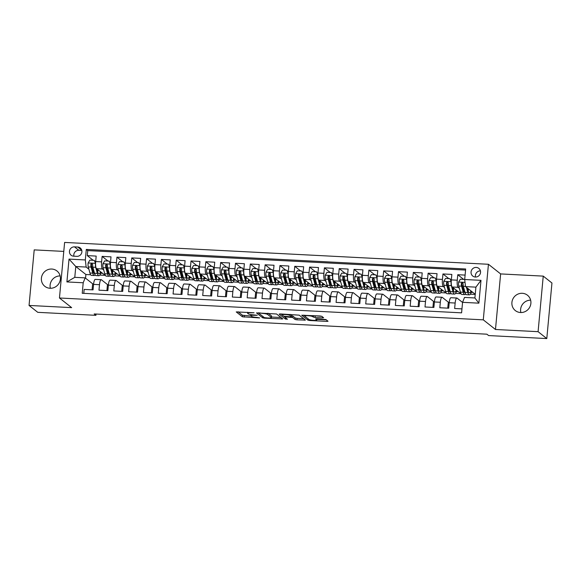 <?xml version="1.0" encoding="UTF-8"?>
<svg xmlns="http://www.w3.org/2000/svg" width="581" height="581" viewBox="0 0 581 581"><rect width="100%" height="100%" fill="white"/><g stroke="black" fill="none" stroke-linecap="round" stroke-linejoin="round"><path stroke-width="0.87" d="M254.064 312.76L236.235 311.917L242.393 316.783L259.649 317.923L257.165 317.444A4.801 0.784 -174.7 0 1 251.42 316.34L250.905 315.933A4.801 0.784 -174.7 0 1 250.781 315.73A4.801 0.784 -174.7 0 1 254.463 315.309L257.245 315.272L253.984 314.931A4.801 0.784 -174.7 0 1 248.24 313.82L247.724 313.413A4.801 0.784 -174.7 0 1 247.6 313.21A4.801 0.784 -174.7 0 1 251.282 312.789L254.064 312.76M522.29 293.296A9.783 9.361 -51.7 0 0 512.595 299.614A9.783 9.361 -51.7 0 0 515.325 310.581A9.783 9.361 -51.7 0 0 520.503 312.52A9.783 9.361 -51.7 0 0 530.199 306.202A9.783 9.361 -51.7 0 0 527.468 295.228A9.783 9.361 -51.7 0 0 522.29 293.296M530.635 300.174A9.783 9.361 -51.7 0 0 520.866 312.527M51.782 269.039A9.783 9.361 -51.7 0 0 42.086 275.358A9.783 9.361 -51.7 0 0 44.824 286.324A9.783 9.361 -51.7 0 0 50.002 288.263A9.783 9.361 -51.7 0 0 59.698 281.945A9.783 9.361 -51.7 0 0 56.96 270.978A9.783 9.361 -51.7 0 0 51.782 269.039M60.133 275.917A9.783 9.361 -51.7 0 0 50.365 288.278M476.231 267.42A4.895 4.684 -51.7 0 0 472.752 276.062A4.895 4.684 -51.7 0 0 480.189 273.876A4.895 4.684 -51.7 0 0 476.231 267.42M480.407 270.862A4.895 4.684 -51.7 0 0 475.527 277.035M322.455 317.887L323.61 317.756L321.838 316.325L320.044 315.984L301.728 315.229L307.923 320.16L309.724 320.509L326.885 321.387L328.04 321.257L325.912 319.543L316.768 318.824L315.614 318.954L316.689 319.833A4.016 0.654 -174.7 0 1 316.798 320.008A4.016 0.654 -174.7 0 1 313.232 320.327A4.016 0.654 -174.7 0 1 308.91 319.434L304.858 316.231A4.016 0.654 -174.7 0 1 304.749 316.057A4.016 0.654 -174.7 0 1 308.315 315.737A4.016 0.654 -174.7 0 1 312.636 316.63L315.113 317.509L322.455 317.887L322.549 316.885M495.477 329.485L538.086 331.678L546.794 338.57L551.95 283.005L543.242 276.12L500.633 273.92L488.439 264.275L483.283 319.84L495.477 329.485L500.633 273.92M63.779 251.406L34.206 249.881L29.05 305.439L71.652 307.639L59.458 297.995L483.283 319.84M29.05 305.439L37.758 312.331L95.923 315.33L96.047 314.045M546.794 338.57L488.628 335.571L486.885 334.191L94.187 313.951L95.923 315.33M276.6 313.994L256.49 312.898L262.685 317.829L264.486 318.177L282.802 318.925L276.6 313.994M280.26 313.929L299.222 315.163L305.417 320.095L296.92 319.848L295.126 319.499L292.628 317.524L285.954 316.928L284.843 317.124L287.472 319.223L285.409 319.078L279.149 314.125L280.26 313.929M465.098 275.096L457.77 274.719L463.674 279.388M459.382 288.321L458.097 287.312A6.115 1.467 -87 0 1 457.262 280.202L451.335 279.897L451.844 274.414L442.954 273.956L448.852 278.619M444.567 287.559L443.281 286.542A6.115 1.467 -87 0 1 442.446 279.439L436.52 279.127L437.028 273.651L428.132 273.193L434.036 277.856M429.744 286.796L428.458 285.779A6.115 1.467 -87 0 1 427.623 278.669L421.697 278.364L422.205 272.888L413.316 272.424L419.221 277.093M414.928 286.034L413.643 285.017A6.115 1.467 -87 0 1 412.808 277.907L406.882 277.602L407.39 272.119L398.493 271.661L404.398 276.331M406.867 277.769L406.816 277.769A4.815 1.155 -87 0 0 406.446 277.987L406.424 277.929M400.106 285.271L398.82 284.254A6.115 1.467 -87 0 1 397.985 277.144L392.059 276.839L392.567 271.356L383.678 270.899L389.582 275.568M392.044 277.006L391.993 276.999A4.815 1.155 -87 0 0 391.623 277.224L391.601 277.166M385.29 284.501L384.005 283.492A6.115 1.467 -87 0 1 383.169 276.382L377.243 276.077L377.752 270.593L368.855 270.136L374.76 274.806M377.229 276.244L377.178 276.236A4.815 1.155 -87 0 0 376.808 276.462L376.786 276.403M370.467 283.739L369.182 282.729A6.115 1.467 -87 0 1 368.347 275.619L362.421 275.314L362.929 269.831L354.04 269.373L359.944 274.036M362.406 275.474L362.355 275.474A4.815 1.155 -87 0 0 361.985 275.692L361.963 275.641M355.652 282.976L354.366 281.959A6.115 1.467 -87 0 1 353.531 274.849L347.605 274.544L348.113 269.068L339.217 268.611L345.121 273.273M347.591 274.711L347.54 274.711A4.815 1.155 -87 0 0 347.169 274.929L347.147 274.878M340.829 282.213L339.551 281.197A6.115 1.467 -87 0 1 338.708 274.087L332.782 273.782L333.291 268.299L324.401 267.841L330.306 272.511M326.014 281.451L324.728 280.434A6.115 1.467 -87 0 1 323.893 273.324L317.967 273.019L318.475 267.536L309.579 267.078L315.483 271.748M311.191 280.681L309.913 279.672A6.115 1.467 -87 0 1 309.07 272.562L303.144 272.257L303.652 266.773L294.763 266.316L300.667 270.986M296.375 279.919L295.09 278.909A6.115 1.467 -87 0 1 294.255 271.799L288.329 271.494L288.837 266.011L279.94 265.553L285.845 270.216M281.553 279.156L280.274 278.139A6.115 1.467 -87 0 1 279.432 271.036L273.506 270.731L274.014 265.248L265.125 264.791L271.029 269.453M266.737 278.393L265.452 277.377A6.115 1.467 -87 0 1 264.616 270.267L258.69 269.962L259.199 264.486L250.302 264.021L256.206 268.691M251.914 277.631L250.636 276.614A6.115 1.467 -87 0 1 249.794 269.504L243.867 269.199L244.376 263.716L235.487 263.258L241.391 267.928M237.099 276.868L235.813 275.852A6.115 1.467 -87 0 1 234.978 268.742L229.052 268.437L229.56 262.953L220.664 262.496L226.568 267.166M222.276 276.098L220.998 275.089A6.115 1.467 -87 0 1 220.155 267.979L214.229 267.674L214.738 262.191L205.848 261.733L211.753 266.403M207.461 275.336L206.175 274.326A6.115 1.467 -87 0 1 205.34 267.216L199.414 266.911L199.922 261.428L191.026 260.971L196.93 265.633M192.638 274.573L191.36 273.557A6.115 1.467 -87 0 1 190.517 266.447L184.591 266.142L185.099 260.666L176.21 260.208L182.114 264.871M177.822 273.811L176.537 272.794A6.115 1.467 -87 0 1 175.702 265.684L169.775 265.379L170.284 259.903L161.387 259.438L167.292 264.108M163 273.048L161.721 272.031A6.115 1.467 -87 0 1 160.879 264.921L154.953 264.616L155.461 259.133L146.572 258.676L152.476 263.346M148.184 272.286L146.899 271.269A6.115 1.467 -87 0 1 146.063 264.159L140.137 263.854L140.646 258.371L131.756 257.913L137.653 262.583M133.361 271.516L132.083 270.506A6.115 1.467 -87 0 1 131.241 263.396L125.314 263.091L125.823 257.608L116.934 257.151L122.838 261.813M118.546 270.753L117.26 269.737A6.115 1.467 -87 0 1 116.425 262.634L110.499 262.329L111.007 256.846L102.118 256.388L101.61 261.864A6.115 1.467 93 0 0 102.445 268.974L103.723 269.991M108.015 261.051L102.118 256.388M83.795 293.361L84.158 289.411L93.054 289.868L93.563 284.385A6.115 1.467 93 0 1 95.269 279.381L101.196 279.686A6.115 1.467 93 0 0 99.489 284.69L98.981 290.173L107.87 290.631L108.378 285.155A6.115 1.467 93 0 1 110.085 280.144L116.018 280.449A6.115 1.467 -87 0 1 116.258 280.55L122.489 285.482M116.018 280.449A6.115 1.467 -87 0 0 114.304 285.46L113.796 290.936L122.693 291.393L123.201 285.917A6.115 1.467 93 0 1 124.908 280.913L130.834 281.219A6.115 1.467 -87 0 1 131.081 281.313L137.312 286.244M130.834 281.219A6.115 1.467 -87 0 0 129.127 286.222L128.619 291.698L137.508 292.163L138.017 286.68A6.115 1.467 93 0 1 139.723 281.676L145.657 281.981A6.115 1.467 -87 0 1 145.896 282.083L152.128 287.007M145.657 281.981A6.115 1.467 -87 0 0 143.943 286.985L143.434 292.468L152.331 292.926L152.839 287.442A6.115 1.467 93 0 1 154.546 282.439L160.472 282.744A6.115 1.467 -87 0 1 160.719 282.845L166.95 287.769M160.472 282.744A6.115 1.467 -87 0 0 158.766 287.748L158.257 293.231L167.146 293.688L167.655 288.205A6.115 1.467 93 0 1 169.361 283.201L175.295 283.506A6.115 1.467 -87 0 1 175.535 283.608L181.766 288.532M175.295 283.506A6.115 1.467 -87 0 0 173.581 288.51L173.073 293.993L181.969 294.451L182.478 288.968A6.115 1.467 93 0 1 184.184 283.964L190.11 284.269A6.115 1.467 -87 0 1 190.357 284.37L196.589 289.302M190.11 284.269A6.115 1.467 -87 0 0 188.404 289.273L187.895 294.756L196.785 295.213L197.293 289.737A6.115 1.467 93 0 1 199 284.726L204.933 285.039A6.115 1.467 -87 0 1 205.173 285.133L211.404 290.064M204.933 285.039A6.115 1.467 -87 0 0 203.219 290.042L202.711 295.518L211.607 295.983L212.116 290.5A6.115 1.467 93 0 1 213.823 285.496L219.749 285.801A6.115 1.467 -87 0 1 219.996 285.896L226.227 290.827M219.749 285.801A6.115 1.467 -87 0 0 218.042 290.805L217.534 296.288L226.423 296.746L226.931 291.263A6.115 1.467 93 0 1 228.638 286.259L234.571 286.564A6.115 1.467 -87 0 1 234.811 286.665L241.042 291.589M234.571 286.564A6.115 1.467 -87 0 0 232.858 291.568L232.349 297.051L241.246 297.508L241.754 292.025A6.115 1.467 93 0 1 243.461 287.021L249.387 287.326A6.115 1.467 -87 0 1 249.627 287.428L255.865 292.352M249.387 287.326A6.115 1.467 -87 0 0 247.68 292.33L247.172 297.813L256.061 298.271L256.57 292.788A6.115 1.467 93 0 1 258.276 287.784L264.21 288.089A6.115 1.467 -87 0 1 264.449 288.191L270.681 293.122M264.21 288.089A6.115 1.467 -87 0 0 262.496 293.093L261.987 298.576L270.884 299.033L271.392 293.55A6.115 1.467 93 0 1 273.099 288.546L279.025 288.851A6.115 1.467 -87 0 1 279.265 288.953L285.503 293.884M279.025 288.851A6.115 1.467 -87 0 0 277.319 293.863L276.81 299.338L285.699 299.796L286.208 294.32A6.115 1.467 93 0 1 287.915 289.316L293.848 289.621A6.115 1.467 -87 0 1 294.088 289.716L300.319 294.647M293.848 289.621A6.115 1.467 -87 0 0 292.134 294.625L291.626 300.101L300.522 300.566L301.031 295.083A6.115 1.467 93 0 1 302.737 290.079L308.664 290.384A6.115 1.467 -87 0 1 308.903 290.485L315.142 295.409M308.664 290.384A6.115 1.467 -87 0 0 306.957 295.388L306.448 300.871L315.338 301.328L315.846 295.845A6.115 1.467 93 0 1 317.553 290.841L323.486 291.146A6.115 1.467 -87 0 1 323.726 291.248L329.957 296.172M323.486 291.146A6.115 1.467 -87 0 0 321.772 296.15L321.264 301.633L330.161 302.091L330.669 296.608A6.115 1.467 93 0 1 332.376 291.604L338.302 291.909A6.115 1.467 -87 0 1 338.541 292.011L344.78 296.935M338.302 291.909A6.115 1.467 -87 0 0 336.595 296.913L336.087 302.396L344.976 302.854L345.484 297.37A6.115 1.467 93 0 1 347.191 292.366L353.125 292.671A6.115 1.467 -87 0 1 353.364 292.773L359.595 297.704M353.125 292.671A6.115 1.467 -87 0 0 351.411 297.675L350.902 303.159L359.799 303.616L360.307 298.14A6.115 1.467 93 0 1 362.014 293.129L367.94 293.441A6.115 1.467 -87 0 1 368.18 293.536L374.418 298.467M367.94 293.441A6.115 1.467 -87 0 0 366.233 298.445L365.725 303.921L374.614 304.379L375.123 298.903A6.115 1.467 93 0 1 376.829 293.899L382.756 294.204A6.115 1.467 -87 0 1 383.002 294.298L389.234 299.23M382.756 294.204A6.115 1.467 -87 0 0 381.049 299.208L380.54 304.691L389.437 305.148L389.945 299.665A6.115 1.467 93 0 1 391.652 294.661L397.578 294.966A6.115 1.467 -87 0 1 397.818 295.068L404.056 299.992M397.578 294.966A6.115 1.467 -87 0 0 395.872 299.97L395.363 305.453L404.253 305.911L404.761 300.428A6.115 1.467 93 0 1 406.468 295.424L412.394 295.729A6.115 1.467 -87 0 1 412.641 295.831L418.872 300.755M412.394 295.729A6.115 1.467 -87 0 0 410.687 300.733L410.179 306.216L419.068 306.674L419.584 301.19A6.115 1.467 93 0 1 421.29 296.187L427.217 296.492A6.115 1.467 -87 0 1 427.456 296.593L433.687 301.524M427.217 296.492A6.115 1.467 -87 0 0 425.51 301.495L425.002 306.979L433.891 307.436L434.399 301.953A6.115 1.467 93 0 1 436.106 296.949L442.032 297.254A6.115 1.467 -87 0 1 442.279 297.356L448.51 302.287M442.032 297.254A6.115 1.467 -87 0 0 440.325 302.265L439.817 307.741L448.706 308.199L449.215 302.723A6.115 1.467 93 0 1 450.929 297.719L456.855 298.024A6.115 1.467 -87 0 1 457.094 298.118L462.563 302.44M451.335 279.897A6.115 1.467 93 0 0 452.171 287.007L461.118 293.848M436.52 279.127A6.115 1.467 93 0 0 437.355 286.237L446.295 293.085M421.697 278.364A6.115 1.467 93 0 0 422.532 285.474L431.48 292.323M406.882 277.602A6.115 1.467 93 0 0 407.717 284.712L416.657 291.56M392.059 276.839A6.115 1.467 93 0 0 392.894 283.949L401.841 290.798M377.243 276.077A6.115 1.467 93 0 0 378.078 283.187L387.019 290.035M362.421 275.314A6.115 1.467 93 0 0 363.256 282.417L372.203 289.265M347.605 274.544A6.115 1.467 93 0 0 348.44 281.654L357.38 288.503M332.782 273.782A6.115 1.467 93 0 0 333.617 280.892L342.565 287.74M317.967 273.019A6.115 1.467 93 0 0 318.802 280.129L327.742 286.978M332.681 275.699L332.615 275.648A4.052 0.973 93 0 0 332.797 279.534L334.445 285.612A11.693 2.811 93 0 0 335.992 287.973L333.174 287.827A11.693 2.811 -87 0 1 331.628 285.467L329.986 279.388A4.052 0.973 -87 0 1 329.739 276.665L328.795 275.685L327.96 276.571A4.052 0.973 93 0 0 328.207 279.294L329.848 285.373A11.693 2.811 93 0 0 331.395 287.74A11.693 2.811 93 0 0 332.317 287.181L332.296 287.21M303.144 272.257A6.115 1.467 93 0 0 303.979 279.367L312.927 286.215M317.516 286.448L317.473 286.448A11.693 2.811 93 0 1 316.58 286.97A11.693 2.811 93 0 1 315.033 284.61L312.215 284.465A11.693 2.811 93 0 0 313.762 286.825L316.58 286.97M288.329 271.494A6.115 1.467 93 0 0 289.164 278.604L298.104 285.453M302.701 285.685L302.657 285.685A11.693 2.811 93 0 1 301.757 286.208A11.693 2.811 93 0 1 300.21 283.848L297.392 283.702A11.693 2.811 93 0 0 298.946 286.063L301.757 286.208M273.506 270.731A6.115 1.467 93 0 0 274.341 277.834L283.288 284.683M287.878 284.922L287.835 284.922A11.693 2.811 93 0 1 286.941 285.445A11.693 2.811 93 0 1 285.394 283.085L282.577 282.94A11.693 2.811 93 0 0 284.124 285.3L286.941 285.445M258.69 269.962A6.115 1.467 93 0 0 259.525 277.072L268.466 283.92M243.867 269.199A6.115 1.467 93 0 0 244.703 276.309L253.65 283.158M229.052 268.437A6.115 1.467 93 0 0 229.887 275.547L238.827 282.395M214.229 267.674A6.115 1.467 93 0 0 215.064 274.784L224.012 281.632M199.414 266.911A6.115 1.467 93 0 0 200.249 274.014L209.189 280.863M184.591 266.142A6.115 1.467 93 0 0 185.426 273.252L194.374 280.1M169.775 265.379A6.115 1.467 93 0 0 170.611 272.489L179.551 279.338M154.953 264.616A6.115 1.467 93 0 0 155.788 271.726L164.735 278.575M140.137 263.854A6.115 1.467 93 0 0 140.972 270.964L149.913 277.812M125.314 263.091A6.115 1.467 93 0 0 126.15 270.201L135.097 277.05M110.499 262.329A6.115 1.467 93 0 0 111.334 269.431L120.274 276.28M73.613 256.17L76.874 256.344A4.742 4.532 -51.7 0 0 80.243 247.971A4.742 4.532 -51.7 0 0 77.738 247.034L74.477 246.86A4.742 4.532 -51.7 0 0 71.107 255.233A4.742 4.532 -51.7 0 0 73.613 256.17M488.439 264.275L64.614 242.43L59.458 297.995M464.691 279.505L480.995 280.34L478.875 303.166L462.57 302.323L464.524 297.421L474.895 297.959L475.904 287.145L465.526 286.607L464.691 279.505L465.664 268.988L86.3 249.431L85.327 259.947L86.162 267.057L88.908 269.228M462.57 302.323L461.597 312.839L82.233 293.282L83.206 282.773L66.902 281.93L69.023 259.104L85.327 259.947M465.57 270.063L87.76 250.593L87.295 255.625L96.185 256.083L95.676 261.559A6.115 1.467 93 0 0 96.519 268.669L105.459 275.517M107.674 284.719L101.443 279.788A6.115 1.467 93 0 0 101.196 279.686M456.855 298.024A6.115 1.467 -87 0 0 455.148 303.028L454.64 308.504L461.968 308.881M116.425 262.634L116.934 257.151M131.241 263.396L131.756 257.913M146.063 264.159L146.572 258.676M160.879 264.921L161.387 259.438M175.702 265.684L176.21 260.208M190.517 266.447L191.026 260.971M205.34 267.216L205.848 261.733M220.155 267.979L220.664 262.496M234.978 268.742L235.487 263.258M249.794 269.504L250.302 264.021M264.616 270.267L265.125 264.791M279.432 271.036L279.94 265.553M294.255 271.799L294.763 266.316M309.07 272.562L309.579 267.078M323.893 273.324L324.401 267.841M338.708 274.087L339.217 268.611M353.531 274.849L354.04 269.373M368.347 275.619L368.855 270.136M383.169 276.382L383.678 270.899M397.985 277.144L398.493 271.661M412.808 277.907L413.316 272.424M427.623 278.669L428.132 273.193M442.446 279.439L442.954 273.956M457.262 280.202L457.77 274.719M465.526 286.607L475.236 294.291M86.162 267.057L75.784 266.519L74.782 277.333L85.16 277.871L83.206 282.773M90.636 274.755L85.894 274.508L75.784 266.519L69.023 259.104M92.851 283.949L85.16 277.871M538.086 331.678L543.242 276.12M85.894 274.508L85.552 278.176M455.555 293.412L460.61 293.674M440.732 292.65L445.794 292.911M425.917 291.887L430.971 292.149M411.094 291.125L416.156 291.386M396.278 290.355L401.333 290.616M381.456 289.592L386.518 289.854M366.64 288.83L371.695 289.091M351.817 288.067L356.879 288.329M337.002 287.305L342.056 287.566M322.179 286.542L327.241 286.803M307.364 285.772L312.418 286.034M292.541 285.01L297.603 285.271M277.725 284.247L282.78 284.508M262.902 283.484L267.964 283.746M248.087 282.722L253.142 282.983M233.264 281.959L238.326 282.213M218.449 281.189L223.503 281.451M203.626 280.427L208.688 280.688M188.81 279.664L193.865 279.926M173.988 278.902L179.05 279.163M159.172 278.139L164.227 278.401M144.349 277.369L149.411 277.631M129.534 276.607L134.589 276.868M114.711 275.844L119.773 276.106M99.896 275.082L104.95 275.343M470.37 294.175L475.229 294.429M100.803 273.193L102.336 273.273M93.2 260.288L87.295 255.625M87.76 250.593L86.3 249.431M92.088 289.817L92.633 283.942L93.599 283.993M115.619 273.963L117.159 274.036M106.911 290.58L107.456 284.705L108.422 284.755M121.727 291.35L122.271 285.467L123.237 285.518M130.442 274.726L131.974 274.806M136.55 292.112L137.094 286.23L138.06 286.28M145.257 275.488L146.797 275.568M151.365 292.875L151.91 286.999L152.876 287.043M160.08 276.251L161.612 276.331M166.188 293.637L166.732 287.762L167.698 287.813M174.896 277.014L176.435 277.093M181.003 294.4L181.548 288.525L182.514 288.575M189.718 277.776L191.251 277.856M195.826 295.163L196.371 289.287L197.337 289.338M204.534 278.546L206.073 278.626M210.642 295.932L211.186 290.05L212.152 290.101M219.357 279.308L220.889 279.388M225.464 296.695L226.009 290.812L226.975 290.863M234.172 280.071L235.712 280.151M240.28 297.457L240.825 291.582L241.79 291.633M248.995 280.834L250.527 280.913M255.103 298.22L255.647 292.345L256.613 292.396M263.81 281.596L265.35 281.676M269.918 298.983L270.463 293.107L271.429 293.158M278.633 282.366L280.165 282.439M284.734 299.752L285.286 293.87L286.251 293.921M293.449 283.129L294.988 283.208M299.556 300.515L300.101 294.632L301.067 294.683M308.271 283.891L309.804 283.971M314.372 301.278L314.924 295.402L315.89 295.446M323.087 284.654L324.626 284.734M329.195 302.04L329.739 296.165L330.705 296.216M337.91 285.416L339.442 285.496M344.01 302.803L344.562 296.927L345.528 296.978M352.725 286.179L354.265 286.259M358.833 303.565L359.378 297.69L360.343 297.741M367.548 286.949L369.08 287.029M373.648 304.335L374.2 298.452L375.166 298.503M382.363 287.711L383.903 287.791M388.471 305.098L389.016 299.215L389.982 299.266M397.186 288.474L398.719 288.554M403.287 305.86L403.831 299.985L404.804 300.028M412.002 289.236L413.541 289.316M418.109 306.623L418.654 300.747L419.62 300.798M426.824 289.999L428.357 290.079M432.925 307.385L433.47 301.51L434.443 301.561M441.64 290.769L443.18 290.841M447.748 308.155L448.292 302.273L449.258 302.323M456.463 291.531L457.995 291.611M471.278 292.294L472.818 292.374M74.782 277.333L66.902 281.93M480.995 280.34L475.904 287.145M478.875 303.166L474.895 297.959M81.805 250.462L78.834 250.309A4.742 4.532 -51.7 0 0 73.903 256.192M238.079 311.757L242.531 315.28L250.948 315.97M271.45 317.023L281.059 317.516M258.371 312.803L258.923 313.239M259.722 313.224L258.944 313.362L264.348 317.633L267.71 317.989A4.801 0.784 -174.7 0 0 271.4 317.567A4.801 0.784 -174.7 0 0 271.276 317.364L267.58 314.437A4.801 0.784 -174.7 0 0 261.828 313.333L259.751 312.876M271.4 317.567L271.538 316.064A4.801 0.784 -174.7 0 0 271.414 315.861L271.276 317.364M268.19 313.312L271.414 315.861M303.681 318.686L297.058 318.344L296.92 319.848M291.589 315.73L292.766 316.028L295.264 317.996L297.058 318.344M284.813 316.994L283.971 316.333M290.13 314.437L290.035 315.476A4.016 0.654 -174.7 0 0 285.714 314.582A4.016 0.654 -174.7 0 0 282.148 314.909L280.986 313.965M282.228 314.03L282.148 314.909A4.016 0.654 -174.7 0 0 282.257 315.076L283.681 316.202L290.347 316.805L291.502 316.667L290.035 315.476M291.589 315.222L291.466 316.609M290.805 314.474L291.604 315.105M313.428 315.643L321.867 316.347M316.856 319.361L326.297 319.848M303.609 315.134L304.749 316.042M95.574 263.476L94.304 260.346L89.859 260.114L88.101 263.04A4.052 0.973 93 0 0 88.283 266.926L89.932 273.012A11.693 2.811 93 0 0 91.478 275.372L94.289 275.517A11.693 2.811 93 0 0 95.211 274.958M93.091 271.487A9.71 2.331 93 0 0 93.592 269.809M95.24 261.944A4.815 1.155 -87 0 1 95.618 261.726L95.662 261.726M95.509 263.425A4.052 0.973 93 0 0 95.698 267.311L97.339 273.39A11.693 2.811 93 0 0 98.886 275.75A11.693 2.811 93 0 0 101.087 272.286M96.947 269.01L97.702 271.806A9.71 2.331 93 0 0 98.988 273.767A9.71 2.331 93 0 0 100.513 271.828M94.304 260.346L95.596 262.837M98.886 275.75L96.068 275.605A11.693 2.811 -87 0 1 94.521 273.244L92.88 267.166A4.052 0.973 -87 0 1 92.633 264.442L91.689 263.462L90.854 264.348A4.052 0.973 93 0 0 91.101 267.071L92.742 273.157A11.693 2.811 93 0 0 94.289 275.517M94.594 273.506A9.71 2.331 -87 0 1 94.391 273.528A9.71 2.331 -87 0 1 93.113 271.574L91.464 265.488A2.063 0.494 -87 0 1 91.355 264.747L91.834 263.905M97.681 271.726A9.71 2.331 93 0 0 98.196 269.998M110.39 264.239L109.126 261.109L104.682 260.884L102.917 263.81A4.052 0.973 93 0 0 103.106 267.688L104.747 273.774A11.693 2.811 93 0 0 106.294 276.135L109.112 276.28A11.693 2.811 93 0 0 110.034 275.721M107.906 272.257A9.71 2.331 93 0 0 108.415 270.572M110.063 262.706A4.815 1.155 -87 0 1 110.434 262.489L110.484 262.489M110.325 264.188A4.052 0.973 93 0 0 110.513 268.073L112.155 274.152A11.693 2.811 93 0 0 113.702 276.52A11.693 2.811 93 0 0 115.909 273.048M111.77 269.78L112.525 272.569A9.71 2.331 93 0 0 113.811 274.53A9.71 2.331 93 0 0 115.329 272.598M109.126 261.109L110.412 263.6M113.702 276.52L110.891 276.374A11.693 2.811 -87 0 1 109.344 274.007L107.696 267.928A4.052 0.973 -87 0 1 107.449 265.205L106.512 264.224L105.669 265.11A4.052 0.973 93 0 0 105.924 267.834L107.565 273.92A11.693 2.811 93 0 0 109.112 276.28M109.417 274.268A9.71 2.331 -87 0 1 109.213 274.297A9.71 2.331 -87 0 1 107.928 272.336L106.287 266.251A2.063 0.494 -87 0 1 106.178 265.51L106.65 264.667M112.503 272.489A9.71 2.331 93 0 0 113.019 270.768M125.213 265.009L123.942 261.871L119.497 261.646L117.74 264.573A4.052 0.973 93 0 0 117.921 268.451L119.57 274.537A11.693 2.811 93 0 0 121.117 276.897L123.927 277.043A11.693 2.811 93 0 0 124.85 276.491M122.729 273.019A9.71 2.331 93 0 0 123.23 271.334M124.879 263.469A4.815 1.155 -87 0 1 125.256 263.251L125.3 263.258M125.147 264.951A4.052 0.973 93 0 0 125.336 268.836L126.978 274.922A11.693 2.811 93 0 0 128.524 277.282A11.693 2.811 93 0 0 130.725 273.818M126.585 270.543L127.341 273.339A9.71 2.331 93 0 0 128.626 275.292A9.71 2.331 93 0 0 130.151 273.36M123.942 261.871L125.235 264.37M128.524 277.282L125.707 277.137A11.693 2.811 -87 0 1 124.16 274.777L122.518 268.691A4.052 0.973 -87 0 1 122.271 265.967L121.327 264.987L120.492 265.88A4.052 0.973 93 0 0 120.739 268.596L122.38 274.682A11.693 2.811 93 0 0 123.927 277.043M124.232 275.031A9.71 2.331 -87 0 1 124.029 275.06A9.71 2.331 -87 0 1 122.751 273.099L121.102 267.013A2.063 0.494 -87 0 1 120.993 266.272L121.473 265.43M127.319 273.252A9.71 2.331 93 0 0 127.835 271.53M140.028 265.771L138.765 262.641L134.32 262.409L132.555 265.335A4.052 0.973 93 0 0 132.744 269.221L134.385 275.3A11.693 2.811 93 0 0 135.932 277.66L138.75 277.805A11.693 2.811 93 0 0 139.672 277.253M137.544 273.782A9.71 2.331 93 0 0 138.053 272.097M139.701 264.239A4.815 1.155 -87 0 1 140.072 264.014L140.123 264.021M139.963 265.72A4.052 0.973 93 0 0 140.152 269.599L141.793 275.685A11.693 2.811 93 0 0 143.34 278.045A11.693 2.811 93 0 0 145.548 274.581M141.408 271.305L142.163 274.101A9.71 2.331 93 0 0 143.442 276.062A9.71 2.331 93 0 0 144.967 274.123M138.765 262.641L140.05 265.132M143.34 278.045L140.529 277.9A11.693 2.811 -87 0 1 138.982 275.539L137.334 269.453A4.052 0.973 -87 0 1 137.087 266.73L136.15 265.757L135.308 266.643A4.052 0.973 93 0 0 135.555 269.366L137.203 275.445A11.693 2.811 93 0 0 138.75 277.805M139.055 275.793A9.71 2.331 -87 0 1 138.852 275.822A9.71 2.331 -87 0 1 137.566 273.862L135.925 267.783A2.063 0.494 -87 0 1 135.809 267.035L136.288 266.192M142.142 274.014A9.71 2.331 93 0 0 142.657 272.293M154.851 266.534L153.58 263.404L149.135 263.171L147.378 266.098A4.052 0.973 93 0 0 147.559 269.983L149.208 276.062A11.693 2.811 93 0 0 150.755 278.422L153.566 278.568A11.693 2.811 93 0 0 154.488 278.016M152.367 274.544A9.71 2.331 93 0 0 152.868 272.867M154.517 265.001A4.815 1.155 -87 0 1 154.895 264.783L154.938 264.783M154.786 266.483A4.052 0.973 93 0 0 154.974 270.361L156.616 276.447A11.693 2.811 93 0 0 158.163 278.807A11.693 2.811 93 0 0 160.363 275.343M156.224 272.068L156.979 274.864A9.71 2.331 93 0 0 158.264 276.825A9.71 2.331 93 0 0 159.79 274.886M153.58 263.404L154.866 265.895M158.163 278.807L155.345 278.662A11.693 2.811 -87 0 1 153.798 276.302L152.157 270.216A4.052 0.973 -87 0 1 151.91 267.5L150.966 266.519L150.13 267.405A4.052 0.973 93 0 0 150.377 270.129L152.019 276.207A11.693 2.811 93 0 0 153.566 278.568M153.871 276.563A9.71 2.331 -87 0 1 153.667 276.585A9.71 2.331 -87 0 1 152.389 274.624L150.74 268.545A2.063 0.494 -87 0 1 150.632 267.805L151.111 266.962M156.957 274.784A9.71 2.331 93 0 0 157.473 273.055M169.667 267.296L168.403 264.166L163.958 263.934L162.193 266.861A4.052 0.973 93 0 0 162.382 270.746L164.024 276.832A11.693 2.811 93 0 0 165.57 279.192L168.388 279.338A11.693 2.811 93 0 0 169.311 278.778M167.183 275.307A9.71 2.331 93 0 0 167.691 273.629M169.34 265.764A4.815 1.155 -87 0 1 169.71 265.546L169.761 265.546M169.601 267.245A4.052 0.973 93 0 0 169.79 271.131L171.431 277.21A11.693 2.811 93 0 0 172.978 279.57A11.693 2.811 93 0 0 175.186 276.106M171.046 272.83L171.802 275.626A9.71 2.331 93 0 0 173.08 277.587A9.71 2.331 93 0 0 174.605 275.648M168.403 264.166L169.688 266.657M172.978 279.57L170.168 279.425A11.693 2.811 -87 0 1 168.621 277.064L166.972 270.986A4.052 0.973 -87 0 1 166.725 268.262L165.788 267.282L164.946 268.168A4.052 0.973 93 0 0 165.193 270.891L166.841 276.97A11.693 2.811 93 0 0 168.388 279.338M168.693 277.326A9.71 2.331 -87 0 1 168.49 277.348A9.71 2.331 -87 0 1 167.205 275.387L165.563 269.308A2.063 0.494 -87 0 1 165.447 268.567L165.926 267.725M171.78 275.547A9.71 2.331 93 0 0 172.296 273.818M184.489 268.059L183.218 264.929L178.774 264.704L177.016 267.63A4.052 0.973 93 0 0 177.198 271.509L178.846 277.595A11.693 2.811 93 0 0 180.393 279.955L183.204 280.1A11.693 2.811 93 0 0 184.126 279.541M182.006 276.069A9.71 2.331 93 0 0 182.507 274.392M184.155 266.526A4.815 1.155 -87 0 1 184.533 266.309L184.576 266.309M184.424 268.008A4.052 0.973 93 0 0 184.613 271.893L186.254 277.972A11.693 2.811 93 0 0 187.801 280.332A11.693 2.811 93 0 0 190.002 276.868M185.862 273.593L186.617 276.389A9.71 2.331 93 0 0 187.903 278.35A9.71 2.331 93 0 0 189.428 276.411M183.218 264.929L184.504 267.42M187.801 280.332L184.983 280.187A11.693 2.811 -87 0 1 183.436 277.827L181.795 271.748A4.052 0.973 -87 0 1 181.548 269.025L180.604 268.044L179.769 268.93A4.052 0.973 93 0 0 180.016 271.654L181.657 277.74A11.693 2.811 93 0 0 183.204 280.1M183.509 278.088A9.71 2.331 -87 0 1 183.305 278.117A9.71 2.331 -87 0 1 182.027 276.157L180.379 270.071A2.063 0.494 -87 0 1 180.27 269.33L180.749 268.487M186.595 276.309A9.71 2.331 93 0 0 187.111 274.588M199.305 268.821L198.041 265.691L193.596 265.466L191.832 268.393A4.052 0.973 93 0 0 192.02 272.271L193.662 278.357A11.693 2.811 93 0 0 195.209 280.717L198.027 280.863A11.693 2.811 93 0 0 198.949 280.303M196.821 276.839A9.71 2.331 93 0 0 197.329 275.154M198.978 267.289A4.815 1.155 -87 0 1 199.348 267.071L199.399 267.071M199.239 268.771A4.052 0.973 93 0 0 199.428 272.656L201.07 278.735A11.693 2.811 93 0 0 202.616 281.102A11.693 2.811 93 0 0 204.824 277.631M200.685 274.363L201.44 277.152A9.71 2.331 93 0 0 202.718 279.112A9.71 2.331 93 0 0 204.243 277.181M198.041 265.691L199.327 268.19M202.616 281.102L199.806 280.957A11.693 2.811 -87 0 1 198.259 278.589L196.61 272.511A4.052 0.973 -87 0 1 196.363 269.787L195.427 268.807L194.584 269.693A4.052 0.973 93 0 0 194.831 272.416L196.48 278.502A11.693 2.811 93 0 0 198.027 280.863M198.332 278.851A9.71 2.331 -87 0 1 198.128 278.88A9.71 2.331 -87 0 1 196.843 276.919L195.201 270.833A2.063 0.494 -87 0 1 195.085 270.092L195.565 269.25M201.418 277.072A9.71 2.331 93 0 0 201.934 275.35M214.128 269.591L212.857 266.454L208.412 266.229L206.654 269.156A4.052 0.973 93 0 0 206.836 273.041L208.485 279.12A11.693 2.811 93 0 0 210.031 281.48L212.842 281.625A11.693 2.811 93 0 0 213.764 281.073M211.637 277.602A9.71 2.331 93 0 0 212.145 275.917M213.793 268.059A4.815 1.155 -87 0 1 214.164 267.834L214.215 267.841M214.062 269.54A4.052 0.973 93 0 0 214.244 273.419L215.892 279.505A11.693 2.811 93 0 0 217.439 281.865A11.693 2.811 93 0 0 219.64 278.401M215.5 275.125L216.255 277.921A9.71 2.331 93 0 0 217.541 279.882A9.71 2.331 93 0 0 219.066 277.943M212.857 266.454L214.142 268.952M217.439 281.865L214.621 281.72A11.693 2.811 -87 0 1 213.074 279.359L211.433 273.273A4.052 0.973 -87 0 1 211.186 270.55L210.242 269.577L209.407 270.463A4.052 0.973 93 0 0 209.654 273.186L211.295 279.265A11.693 2.811 93 0 0 212.842 281.625M213.147 279.614A9.71 2.331 -87 0 1 212.944 279.643A9.71 2.331 -87 0 1 211.666 277.682L210.017 271.596A2.063 0.494 -87 0 1 209.908 270.855L210.387 270.012M216.234 277.834A9.71 2.331 93 0 0 216.749 276.113M228.943 270.354L227.679 267.224L223.235 266.991L221.47 269.918A4.052 0.973 93 0 0 221.659 273.804L223.3 279.882A11.693 2.811 93 0 0 224.847 282.243L227.665 282.388A11.693 2.811 93 0 0 228.58 281.836M226.459 278.364A9.71 2.331 93 0 0 226.968 276.679M228.616 268.821A4.815 1.155 -87 0 1 228.987 268.596L229.037 268.604M228.878 270.303A4.052 0.973 93 0 0 229.067 274.181L230.708 280.267A11.693 2.811 93 0 0 232.255 282.627A11.693 2.811 93 0 0 234.463 279.163M230.323 275.888L231.078 278.684A9.71 2.331 93 0 0 232.356 280.645A9.71 2.331 93 0 0 233.882 278.706M227.679 267.224L228.965 269.715M232.255 282.627L229.444 282.482A11.693 2.811 -87 0 1 227.897 280.122L226.249 274.036A4.052 0.973 -87 0 1 226.002 271.312L225.065 270.339L224.222 271.225A4.052 0.973 93 0 0 224.469 273.949L226.118 280.027A11.693 2.811 93 0 0 227.665 282.388M227.97 280.383A9.71 2.331 -87 0 1 227.767 280.405A9.71 2.331 -87 0 1 226.481 278.444L224.84 272.366A2.063 0.494 -87 0 1 224.724 271.618L225.203 270.782M231.056 278.604A9.71 2.331 93 0 0 231.572 276.876M243.766 271.116L242.495 267.986L238.05 267.754L236.293 270.681A4.052 0.973 93 0 0 236.474 274.566L238.123 280.645A11.693 2.811 93 0 0 239.67 283.012L242.48 283.158A11.693 2.811 93 0 0 243.403 282.598M241.275 279.127A9.71 2.331 93 0 0 241.783 277.449M243.432 269.584A4.815 1.155 -87 0 1 243.802 269.366L243.853 269.366M243.7 271.066A4.052 0.973 93 0 0 243.882 274.944L245.531 281.03A11.693 2.811 93 0 0 247.078 283.39A11.693 2.811 93 0 0 249.278 279.926M245.138 276.65L245.894 279.446A9.71 2.331 93 0 0 247.179 281.407A9.71 2.331 93 0 0 248.704 279.468M242.495 267.986L243.78 270.477M247.078 283.39L244.26 283.245A11.693 2.811 -87 0 1 242.713 280.884L241.071 274.798A4.052 0.973 -87 0 1 240.825 272.082L239.88 271.102L239.045 271.988A4.052 0.973 93 0 0 239.292 274.711L240.933 280.79A11.693 2.811 93 0 0 242.48 283.158M242.785 281.146A9.71 2.331 -87 0 1 242.582 281.168A9.71 2.331 -87 0 1 241.304 279.207L239.655 273.128A2.063 0.494 -87 0 1 239.546 272.387L240.026 271.545M245.872 279.367A9.71 2.331 93 0 0 246.388 277.638M258.581 271.879L257.318 268.749L252.873 268.516L251.108 271.443A4.052 0.973 93 0 0 251.297 275.329L252.938 281.415A11.693 2.811 93 0 0 254.485 283.775L257.303 283.92A11.693 2.811 93 0 0 258.218 283.361M256.098 279.889A9.71 2.331 93 0 0 256.606 278.212M258.255 270.347A4.815 1.155 -87 0 1 258.625 270.129L258.676 270.129M258.516 271.828A4.052 0.973 93 0 0 258.705 275.714L260.346 281.792A11.693 2.811 93 0 0 261.893 284.153A11.693 2.811 93 0 0 264.101 280.688M259.961 277.413L260.716 280.209A9.71 2.331 93 0 0 261.995 282.17A9.71 2.331 93 0 0 263.52 280.231M257.318 268.749L258.603 271.24M261.893 284.153L259.082 284.007A11.693 2.811 -87 0 1 257.536 281.647L255.887 275.568A4.052 0.973 -87 0 1 255.64 272.845L254.703 271.864L253.861 272.75A4.052 0.973 93 0 0 254.108 275.474L255.756 281.56A11.693 2.811 93 0 0 257.303 283.92M257.608 281.908A9.71 2.331 -87 0 1 257.405 281.93A9.71 2.331 -87 0 1 256.119 279.977L254.478 273.891A2.063 0.494 -87 0 1 254.362 273.15L254.841 272.307M260.695 280.129A9.71 2.331 93 0 0 261.21 278.401M273.404 272.642L272.133 269.511L267.688 269.286L265.931 272.213A4.052 0.973 93 0 0 266.113 276.091L267.754 282.177A11.693 2.811 93 0 0 269.308 284.537L272.119 284.683A11.693 2.811 93 0 0 273.041 284.124M270.913 280.652A9.71 2.331 93 0 0 271.421 278.974M273.07 271.109A4.815 1.155 -87 0 1 273.44 270.891L273.491 270.891M273.339 272.591A4.052 0.973 93 0 0 273.52 276.476L275.169 282.555A11.693 2.811 93 0 0 276.716 284.915A11.693 2.811 93 0 0 278.916 281.451M274.777 278.183L275.532 280.972A9.71 2.331 93 0 0 276.817 282.932A9.71 2.331 93 0 0 278.343 281.001M272.133 269.511L273.419 272.002M276.716 284.915L273.898 284.777A11.693 2.811 -87 0 1 272.351 282.41L270.71 276.331A4.052 0.973 -87 0 1 270.463 273.607L269.519 272.627L268.683 273.513A4.052 0.973 93 0 0 268.93 276.236L270.572 282.322A11.693 2.811 93 0 0 272.119 284.683M272.424 282.671A9.71 2.331 -87 0 1 272.22 282.7A9.71 2.331 -87 0 1 270.935 280.739L269.293 274.653A2.063 0.494 -87 0 1 269.185 273.912L269.664 273.07M275.51 280.892A9.71 2.331 93 0 0 276.026 279.17M288.22 273.411L286.956 270.274L282.511 270.049L280.746 272.976A4.052 0.973 93 0 0 280.935 276.854L282.577 282.94M285.736 281.422A9.71 2.331 93 0 0 286.244 279.737M287.893 271.872A4.815 1.155 -87 0 1 288.263 271.654L288.314 271.661M288.154 273.353A4.052 0.973 93 0 0 288.343 277.239L289.984 283.325A11.693 2.811 93 0 0 291.531 285.685A11.693 2.811 93 0 0 293.739 282.221M289.599 278.945L290.355 281.741A9.71 2.331 93 0 0 291.633 283.695A9.71 2.331 93 0 0 293.158 281.763M286.956 270.274L288.241 272.772M291.531 285.685L288.721 285.54A11.693 2.811 -87 0 1 287.174 283.179L285.525 277.093A4.052 0.973 -87 0 1 285.278 274.37L284.341 273.39L283.499 274.283A4.052 0.973 93 0 0 283.746 276.999L285.394 283.085M287.246 283.434A9.71 2.331 -87 0 1 287.043 283.463A9.71 2.331 -87 0 1 285.758 281.502L284.116 275.416A2.063 0.494 -87 0 1 284 274.675L284.479 273.833M290.326 281.654A9.71 2.331 93 0 0 290.849 279.933M303.042 274.174L301.771 271.044L297.327 270.811L295.569 273.738A4.052 0.973 93 0 0 295.751 277.624L297.392 283.702M300.551 282.184A9.71 2.331 93 0 0 301.06 280.5M302.708 272.642A4.815 1.155 -87 0 1 303.079 272.416L303.129 272.424M302.977 274.123A4.052 0.973 93 0 0 303.159 278.001L304.807 284.087A11.693 2.811 93 0 0 306.354 286.448A11.693 2.811 93 0 0 308.555 282.983M304.415 279.708L305.17 282.504A9.71 2.331 93 0 0 306.456 284.465A9.71 2.331 93 0 0 307.981 282.526M301.771 271.044L303.057 273.535M306.354 286.448L303.536 286.302A11.693 2.811 -87 0 1 301.989 283.942L300.348 277.856A4.052 0.973 -87 0 1 300.101 275.133L299.157 274.159L298.322 275.045A4.052 0.973 93 0 0 298.569 277.769L300.21 283.848M302.062 284.196A9.71 2.331 -87 0 1 301.859 284.225A9.71 2.331 -87 0 1 300.573 282.264L298.932 276.186A2.063 0.494 -87 0 1 298.823 275.438L299.302 274.595M305.148 282.417A9.71 2.331 93 0 0 305.664 280.696M317.858 274.936L316.594 271.806L312.142 271.574L310.385 274.501A4.052 0.973 93 0 0 310.574 278.386L312.215 284.465M315.374 282.947A9.71 2.331 93 0 0 315.882 281.262M317.531 273.404A4.815 1.155 -87 0 1 317.901 273.186L317.952 273.186M317.792 274.886A4.052 0.973 93 0 0 317.981 278.764L319.623 284.85A11.693 2.811 93 0 0 321.17 287.21A11.693 2.811 93 0 0 323.377 283.746M319.238 280.47L319.986 283.267A9.71 2.331 93 0 0 321.271 285.227A9.71 2.331 93 0 0 322.796 283.288M316.594 271.806L317.88 274.297M321.17 287.21L318.359 287.065A11.693 2.811 -87 0 1 316.812 284.705L315.163 278.619A4.052 0.973 -87 0 1 314.917 275.902L313.98 274.922L313.137 275.808A4.052 0.973 93 0 0 313.384 278.531L315.033 284.61M316.885 284.966A9.71 2.331 -87 0 1 316.681 284.988A9.71 2.331 -87 0 1 315.396 283.027L313.755 276.948A2.063 0.494 -87 0 1 313.638 276.207L314.118 275.365M319.964 283.187A9.71 2.331 93 0 0 320.487 281.458M332.615 275.648L331.41 272.569L326.965 272.336L325.207 275.263A4.052 0.973 93 0 0 325.389 279.149L327.03 285.227A11.693 2.811 93 0 0 328.585 287.595L331.395 287.74M330.19 283.71A9.71 2.331 93 0 0 330.698 282.032M332.347 274.167A4.815 1.155 -87 0 1 332.717 273.949L332.768 273.949M335.992 287.973A11.693 2.811 93 0 0 338.193 284.508M334.053 281.233L334.809 284.029A9.71 2.331 93 0 0 336.094 285.99A9.71 2.331 93 0 0 337.619 284.051M331.41 272.569L332.695 275.06M331.7 285.729A9.71 2.331 -87 0 1 331.497 285.75A9.71 2.331 -87 0 1 330.211 283.789L328.57 277.711A2.063 0.494 -87 0 1 328.461 276.97L328.94 276.128M334.787 283.949A9.71 2.331 93 0 0 335.302 282.221M347.496 276.462L346.232 273.331L341.781 273.099L340.023 276.033A4.052 0.973 93 0 0 340.212 279.911L341.853 285.997A11.693 2.811 93 0 0 343.4 288.358L346.218 288.503A11.693 2.811 93 0 0 347.133 287.944M345.012 284.472A9.71 2.331 93 0 0 345.521 282.794M347.431 276.411A4.052 0.973 93 0 0 347.62 280.296L349.261 286.375A11.693 2.811 93 0 0 350.808 288.735A11.693 2.811 93 0 0 353.016 285.271M348.876 281.996L349.624 284.792A9.71 2.331 93 0 0 350.909 286.753A9.71 2.331 93 0 0 352.435 284.813M346.232 273.331L347.518 275.822M350.808 288.735L347.997 288.59A11.693 2.811 -87 0 1 346.443 286.23L344.802 280.151A4.052 0.973 -87 0 1 344.555 277.428L343.618 276.447L342.775 277.333A4.052 0.973 93 0 0 343.022 280.057L344.671 286.142A11.693 2.811 93 0 0 346.218 288.503M346.523 286.491A9.71 2.331 -87 0 1 346.32 286.52A9.71 2.331 -87 0 1 345.034 284.559L343.393 278.473A2.063 0.494 -87 0 1 343.277 277.733L343.756 276.89M349.602 284.712A9.71 2.331 93 0 0 350.125 282.983M362.319 277.224L361.048 274.094L356.603 273.869L354.846 276.796A4.052 0.973 93 0 0 355.027 280.674L356.669 286.76A11.693 2.811 93 0 0 358.216 289.12L361.033 289.265A11.693 2.811 93 0 0 361.956 288.706M359.828 285.242A9.71 2.331 93 0 0 360.336 283.557M362.253 277.173A4.052 0.973 93 0 0 362.435 281.059L364.084 287.137A11.693 2.811 93 0 0 365.631 289.505A11.693 2.811 93 0 0 367.831 286.034M363.691 282.765L364.447 285.554A9.71 2.331 93 0 0 365.732 287.515A9.71 2.331 93 0 0 367.257 285.583M361.048 274.094L362.333 276.592M365.631 289.505L362.813 289.36A11.693 2.811 -87 0 1 361.266 286.992L359.624 280.913A4.052 0.973 -87 0 1 359.378 278.19L358.433 277.21L357.598 278.096A4.052 0.973 93 0 0 357.845 280.819L359.486 286.905A11.693 2.811 93 0 0 361.033 289.265M361.338 287.254A9.71 2.331 -87 0 1 361.135 287.283A9.71 2.331 -87 0 1 359.85 285.322L358.208 279.236A2.063 0.494 -87 0 1 358.099 278.495L358.579 277.653M364.425 285.474A9.71 2.331 93 0 0 364.941 283.753M377.134 277.994L375.871 274.857L371.419 274.631L369.661 277.558A4.052 0.973 93 0 0 369.85 281.444L371.491 287.522A11.693 2.811 93 0 0 373.038 289.883L375.856 290.028A11.693 2.811 93 0 0 376.771 289.476M374.651 286.005A9.71 2.331 93 0 0 375.159 284.32M377.069 277.936A4.052 0.973 93 0 0 377.258 281.821L378.899 287.907A11.693 2.811 93 0 0 380.446 290.268A11.693 2.811 93 0 0 382.654 286.803M378.507 283.528L379.262 286.324A9.71 2.331 93 0 0 380.548 288.278A9.71 2.331 93 0 0 382.073 286.346M375.871 274.857L377.156 277.355M380.446 290.268L377.635 290.122A11.693 2.811 -87 0 1 376.081 287.762L374.44 281.676A4.052 0.973 -87 0 1 374.193 278.953L373.256 277.979L372.414 278.865A4.052 0.973 93 0 0 372.661 281.582L374.309 287.668A11.693 2.811 93 0 0 375.856 290.028M376.161 288.016A9.71 2.331 -87 0 1 375.958 288.045A9.71 2.331 -87 0 1 374.672 286.084L373.031 279.998A2.063 0.494 -87 0 1 372.915 279.258L373.394 278.415M379.24 286.237A9.71 2.331 93 0 0 379.763 284.516M391.957 278.757L390.686 275.626L386.242 275.394L384.484 278.321A4.052 0.973 93 0 0 384.666 282.206L386.307 288.285A11.693 2.811 93 0 0 387.854 290.645L390.672 290.79A11.693 2.811 93 0 0 391.594 290.239M389.466 286.767A9.71 2.331 93 0 0 389.974 285.082M391.892 278.706A4.052 0.973 93 0 0 392.073 282.584L393.722 288.67A11.693 2.811 93 0 0 395.269 291.03A11.693 2.811 93 0 0 397.469 287.566M393.33 284.291L394.085 287.087A9.71 2.331 93 0 0 395.37 289.047A9.71 2.331 93 0 0 396.896 287.108M390.686 275.626L391.972 278.117M395.269 291.03L392.451 290.885A11.693 2.811 -87 0 1 390.904 288.525L389.263 282.439A4.052 0.973 -87 0 1 389.016 279.715L388.072 278.742L387.237 279.628A4.052 0.973 93 0 0 387.483 282.351L389.125 288.43A11.693 2.811 93 0 0 390.672 290.79M390.977 288.786A9.71 2.331 -87 0 1 390.773 288.808A9.71 2.331 -87 0 1 389.488 286.847L387.847 280.768A2.063 0.494 -87 0 1 387.738 280.02L388.217 279.178M394.063 287.007A9.71 2.331 93 0 0 394.579 285.278M406.773 279.519L405.509 276.389L401.057 276.157L399.3 279.083A4.052 0.973 93 0 0 399.488 282.969L401.13 289.047A11.693 2.811 93 0 0 402.677 291.415L405.494 291.56A11.693 2.811 93 0 0 406.409 291.001M404.289 287.53A9.71 2.331 93 0 0 404.797 285.852M406.707 279.468A4.052 0.973 93 0 0 406.896 283.346L408.537 289.432A11.693 2.811 93 0 0 410.084 291.793A11.693 2.811 93 0 0 412.292 288.329M408.145 285.053L408.901 287.849A9.71 2.331 93 0 0 410.186 289.81A9.71 2.331 93 0 0 411.711 287.871M405.509 276.389L406.794 278.88M410.084 291.793L407.274 291.647A11.693 2.811 -87 0 1 405.72 289.287L404.078 283.201A4.052 0.973 -87 0 1 403.831 280.485L402.894 279.505L402.052 280.391A4.052 0.973 93 0 0 402.299 283.114L403.948 289.193A11.693 2.811 93 0 0 405.494 291.56M405.799 289.549A9.71 2.331 -87 0 1 405.596 289.57A9.71 2.331 -87 0 1 404.311 287.61L402.669 281.531A2.063 0.494 -87 0 1 402.553 280.79L403.032 279.948M408.879 287.769A9.71 2.331 93 0 0 409.402 286.041M421.595 280.282L420.324 277.152L415.88 276.919L414.122 279.846A4.052 0.973 93 0 0 414.304 283.731L415.945 289.817A11.693 2.811 93 0 0 417.492 292.178L420.31 292.323A11.693 2.811 93 0 0 421.232 291.764M419.104 288.292A9.71 2.331 93 0 0 419.613 286.615M421.261 278.749A4.815 1.155 -87 0 1 421.632 278.531L421.683 278.531M421.53 280.231A4.052 0.973 93 0 0 421.712 284.116L423.36 290.195A11.693 2.811 93 0 0 424.907 292.555A11.693 2.811 93 0 0 427.108 289.091M422.968 285.816L423.723 288.612A9.71 2.331 93 0 0 425.009 290.573A9.71 2.331 93 0 0 426.534 288.634M420.324 277.152L421.61 279.643M424.907 292.555L422.089 292.41A11.693 2.811 -87 0 1 420.542 290.05L418.901 283.971A4.052 0.973 -87 0 1 418.654 281.248L417.71 280.267L416.875 281.153A4.052 0.973 93 0 0 417.122 283.877L418.763 289.963A11.693 2.811 93 0 0 420.31 292.323M420.615 290.311A9.71 2.331 -87 0 1 420.412 290.333A9.71 2.331 -87 0 1 419.126 288.379L417.485 282.293A2.063 0.494 -87 0 1 417.376 281.553L417.855 280.71M423.702 288.532A9.71 2.331 93 0 0 424.217 286.803M436.411 281.044L435.147 277.914L430.695 277.689L428.938 280.616A4.052 0.973 93 0 0 429.127 284.494L430.768 290.58A11.693 2.811 93 0 0 432.315 292.94L435.133 293.085A11.693 2.811 93 0 0 436.048 292.526M433.927 289.055A9.71 2.331 93 0 0 434.428 287.377M436.084 279.512A4.815 1.155 -87 0 1 436.454 279.294L436.505 279.294M436.346 280.993A4.052 0.973 93 0 0 436.534 284.879L438.176 290.958A11.693 2.811 93 0 0 439.723 293.318A11.693 2.811 93 0 0 441.93 289.854M437.783 286.586L438.539 289.374A9.71 2.331 93 0 0 439.824 291.335A9.71 2.331 93 0 0 441.349 289.403M435.147 277.914L436.433 280.405M439.723 293.318L436.905 293.173A11.693 2.811 -87 0 1 435.358 290.812L433.716 284.734A4.052 0.973 -87 0 1 433.47 282.01L432.533 281.03L431.69 281.916A4.052 0.973 93 0 0 431.937 284.639L433.586 290.725A11.693 2.811 93 0 0 435.133 293.085M435.438 291.074A9.71 2.331 -87 0 1 435.234 291.103A9.71 2.331 -87 0 1 433.949 289.142L432.308 283.056A2.063 0.494 -87 0 1 432.191 282.315L432.671 281.473M438.517 289.294A9.71 2.331 93 0 0 439.033 287.573M451.234 281.807L449.963 278.677L445.518 278.452L443.753 281.378A4.052 0.973 93 0 0 443.942 285.256L445.583 291.342A11.693 2.811 93 0 0 447.13 293.703L449.948 293.848A11.693 2.811 93 0 0 450.871 293.296M448.743 289.825A9.71 2.331 93 0 0 449.251 288.14M450.9 280.274A4.815 1.155 -87 0 1 451.27 280.057L451.321 280.064M451.168 281.756A4.052 0.973 93 0 0 451.35 285.641L452.998 291.727A11.693 2.811 93 0 0 454.545 294.088A11.693 2.811 93 0 0 456.746 290.623M452.606 287.348L453.362 290.137A9.71 2.331 93 0 0 454.647 292.098A9.71 2.331 93 0 0 456.172 290.166M449.963 278.677L451.248 281.175M454.545 294.088L451.727 293.942A11.693 2.811 -87 0 1 450.181 291.582L448.539 285.496A4.052 0.973 -87 0 1 448.292 282.773L447.348 281.792L446.513 282.686A4.052 0.973 93 0 0 446.76 285.402L448.401 291.488A11.693 2.811 93 0 0 449.948 293.848M450.253 291.836A9.71 2.331 -87 0 1 450.05 291.865A9.71 2.331 -87 0 1 448.764 289.904L447.123 283.818A2.063 0.494 -87 0 1 447.014 283.078L447.493 282.235M453.34 290.057A9.71 2.331 93 0 0 453.855 288.336M464.698 279.439L460.334 279.214L458.576 282.141A4.052 0.973 93 0 0 458.765 286.026L460.406 292.105A11.693 2.811 93 0 0 461.953 294.465L464.771 294.611A11.693 2.811 93 0 0 465.686 294.059M463.565 290.587A9.71 2.331 93 0 0 464.066 288.902M466.42 287.312L467.814 292.49A11.693 2.811 93 0 0 469.361 294.85A11.693 2.811 93 0 0 471.569 291.386M467.422 288.111L468.177 290.907A9.71 2.331 93 0 0 469.463 292.868A9.71 2.331 93 0 0 470.988 290.928M469.361 294.85L466.543 294.705A11.693 2.811 -87 0 1 464.996 292.345L463.355 286.259A4.052 0.973 -87 0 1 463.108 283.535L462.171 282.562L461.329 283.448A4.052 0.973 93 0 0 461.575 286.172L463.224 292.25A11.693 2.811 93 0 0 464.771 294.611M465.076 292.599A9.71 2.331 -87 0 1 464.873 292.628A9.71 2.331 -87 0 1 463.587 290.667L461.946 284.588A2.063 0.494 -87 0 1 461.83 283.84L462.309 282.998M468.155 290.82A9.71 2.331 93 0 0 468.671 289.098M458.097 287.312L452.171 287.007M443.281 286.542L437.355 286.237M428.458 285.779L422.532 285.474M413.643 285.017L407.717 284.712M398.82 284.254L392.894 283.949M384.005 283.492L378.078 283.187M369.182 282.729L363.256 282.417M354.366 281.959L348.44 281.654M339.551 281.197L333.617 280.892M324.728 280.434L318.802 280.129M309.913 279.672L303.979 279.367M295.09 278.909L289.164 278.604M280.274 278.139L274.341 277.834M265.452 277.377L259.525 277.072M250.636 276.614L244.703 276.309M235.813 275.852L229.887 275.547M220.998 275.089L215.064 274.784M206.175 274.326L200.249 274.014M191.36 273.557L185.426 273.252M176.537 272.794L170.611 272.489M161.721 272.031L155.788 271.726M146.899 271.269L140.972 270.964M132.083 270.506L126.15 270.201M117.26 269.737L111.334 269.431M102.445 268.974L96.519 268.669M99.489 284.69L93.563 284.385M455.148 303.028L449.215 302.723M440.325 302.265L434.399 301.953M425.51 301.495L419.584 301.19M410.687 300.733L404.761 300.428M395.872 299.97L389.945 299.665M381.049 299.208L375.123 298.903M366.233 298.445L360.307 298.14M351.411 297.675L345.484 297.37M336.595 296.913L330.669 296.608M321.772 296.15L315.846 295.845M306.957 295.388L301.031 295.083M292.134 294.625L286.208 294.32M277.319 293.863L271.392 293.55M262.496 293.093L256.57 292.788M247.68 292.33L241.754 292.025M232.858 291.568L226.931 291.263M218.042 290.805L212.116 290.5M203.219 290.042L197.293 289.737M188.404 289.273L182.478 288.968M173.581 288.51L167.655 288.205M158.766 287.748L152.839 287.442M143.943 286.985L138.017 286.68M129.127 286.222L123.201 285.917M114.304 285.46L108.378 285.155M101.61 261.864L95.676 261.559M78.834 250.309L74.477 246.86M81.732 250.193L77.738 247.034M244.332 315.628L244.194 317.124M242.531 315.28L242.393 316.783M281.741 318.054L281.647 319.056M264.522 317.713L264.486 318.177M262.815 316.427L262.685 317.829M258.988 312.832L258.952 313.282M267.688 313.282L267.58 314.437M304.357 319.223L304.262 320.225M295.264 317.996L295.126 319.499M292.766 316.028L292.628 317.524M290.863 316.812L290.827 317.182M285.54 317.676L285.409 319.078M315.251 316.006L315.113 317.509M313.45 315.665L313.312 317.161M312.731 315.606L312.636 316.63M316.783 318.824L316.689 319.833M326.98 320.385L326.885 321.387M309.789 319.797L309.724 320.509M308.053 318.758L307.923 320.16M95.48 263.346L88.145 262.968M92.742 273.157L89.932 273.012M97.339 273.39L94.521 273.244M91.101 267.071L88.283 266.926M95.698 267.311L92.88 267.166M91.355 264.747L90.854 264.348M110.296 264.115L102.96 263.738M107.565 273.92L104.747 273.774M112.155 274.152L109.344 274.007M105.924 267.834L103.106 267.688M110.513 268.073L107.696 267.928M106.178 265.51L105.669 265.11M125.118 264.878L117.783 264.5M122.38 274.682L119.57 274.537M126.978 274.922L124.16 274.777M120.739 268.596L117.921 268.451M125.336 268.836L122.518 268.691M120.993 266.272L120.492 265.88M139.934 265.64L132.599 265.263M137.203 275.445L134.385 275.3M141.793 275.685L138.982 275.539M135.555 269.366L132.744 269.221M140.152 269.599L137.334 269.453M135.809 267.035L135.308 266.643M154.757 266.403L147.421 266.025M152.019 276.207L149.208 276.062M156.616 276.447L153.798 276.302M150.377 270.129L147.559 269.983M154.974 270.361L152.157 270.216M150.632 267.805L150.13 267.405M169.572 267.166L162.237 266.788M166.841 276.97L164.024 276.832M171.431 277.21L168.621 277.064M165.193 270.891L162.382 270.746M169.79 271.131L166.972 270.986M165.447 268.567L164.946 268.168M184.395 267.935L177.06 267.55M181.657 277.74L178.846 277.595M186.254 277.972L183.436 277.827M180.016 271.654L177.198 271.509M184.613 271.893L181.795 271.748M180.27 269.33L179.769 268.93M199.21 268.698L191.875 268.32M196.48 278.502L193.662 278.357M201.07 278.735L198.259 278.589M194.831 272.416L192.02 272.271M199.428 272.656L196.61 272.511M195.085 270.092L194.584 269.693M214.033 269.461L206.698 269.083M211.295 279.265L208.485 279.12M215.892 279.505L213.074 279.359M209.654 273.186L206.836 273.041M214.244 273.419L211.433 273.273M209.908 270.855L209.407 270.463M228.849 270.223L221.514 269.845M226.118 280.027L223.3 279.882M230.708 280.267L227.897 280.122M224.469 273.949L221.659 273.804M229.067 274.181L226.249 274.036M224.724 271.618L224.222 271.225M243.671 270.986L236.336 270.608M240.933 280.79L238.123 280.645M245.531 281.03L242.713 280.884M239.292 274.711L236.474 274.566M243.882 274.944L241.071 274.798M239.546 272.387L239.045 271.988M258.487 271.748L251.152 271.371M255.756 281.56L252.938 281.415M260.346 281.792L257.536 281.647M254.108 275.474L251.297 275.329M258.705 275.714L255.887 275.568M254.362 273.15L253.861 272.75M273.31 272.518L265.975 272.14M270.572 282.322L267.754 282.177M275.169 282.555L272.351 282.41M268.93 276.236L266.113 276.091M273.52 276.476L270.71 276.331M269.185 273.912L268.683 273.513M288.125 273.281L280.79 272.903M289.984 283.325L287.174 283.179M283.746 276.999L280.935 276.854M288.343 277.239L285.525 277.093M284 274.675L283.499 274.283M302.948 274.043L295.613 273.666M304.807 284.087L301.989 283.942M298.569 277.769L295.751 277.624M303.159 278.001L300.348 277.856M298.823 275.438L298.322 275.045M317.763 274.806L310.428 274.428M319.623 284.85L316.812 284.705M313.384 278.531L310.574 278.386M317.981 278.764L315.163 278.619M313.638 276.207L313.137 275.808M332.586 275.568L325.251 275.191M329.848 285.373L327.03 285.227M334.445 285.612L331.628 285.467M328.207 279.294L325.389 279.149M332.797 279.534L329.986 279.388M328.461 276.97L327.96 276.571M347.402 276.338L340.067 275.953M344.671 286.142L341.853 285.997M349.261 286.375L346.443 286.23M343.022 280.057L340.212 279.911M347.62 280.296L344.802 280.151M343.277 277.733L342.775 277.333M362.224 277.101L354.889 276.723M359.486 286.905L356.669 286.76M364.084 287.137L361.266 286.992M357.845 280.819L355.027 280.674M362.435 281.059L359.624 280.913M358.099 278.495L357.598 278.096M377.04 277.863L369.705 277.486M374.309 287.668L371.491 287.522M378.899 287.907L376.081 287.762M372.661 281.582L369.85 281.444M377.258 281.821L374.44 281.676M372.915 279.258L372.414 278.865M391.863 278.626L384.528 278.248M389.125 288.43L386.307 288.285M393.722 288.67L390.904 288.525M387.483 282.351L384.666 282.206M392.073 282.584L389.263 282.439M387.738 280.02L387.237 279.628M406.678 279.388L399.343 279.011M403.948 289.193L401.13 289.047M408.537 289.432L405.72 289.287M402.299 283.114L399.488 282.969M406.896 283.346L404.078 283.201M402.553 280.79L402.052 280.391M421.501 280.151L414.166 279.773M418.763 289.963L415.945 289.817M423.36 290.195L420.542 290.05M417.122 283.877L414.304 283.731M421.712 284.116L418.901 283.971M417.376 281.553L416.875 281.153M436.316 280.921L428.981 280.543M433.586 290.725L430.768 290.58M438.176 290.958L435.358 290.812M431.937 284.639L429.127 284.494M436.534 284.879L433.716 284.734M432.191 282.315L431.69 281.916M451.139 281.683L443.804 281.306M448.401 291.488L445.583 291.342M452.998 291.727L450.181 291.582M446.76 285.402L443.942 285.256M451.35 285.641L448.539 285.496M447.014 283.078L446.513 282.686M465.032 282.395L458.62 282.068M463.224 292.25L460.406 292.105M467.814 292.49L464.996 292.345M461.575 286.172L458.765 286.026M465.497 286.368L463.355 286.259M461.83 283.84L461.329 283.448M247.688 312.251L247.6 313.21M250.883 314.597L250.781 315.73M258.959 312.832L258.915 313.319M284.857 316.5L284.806 317.059M291.64 315.171L291.502 316.667M304.829 315.2L304.749 316.057M316.906 318.831L316.798 320.008"/></g></svg>
